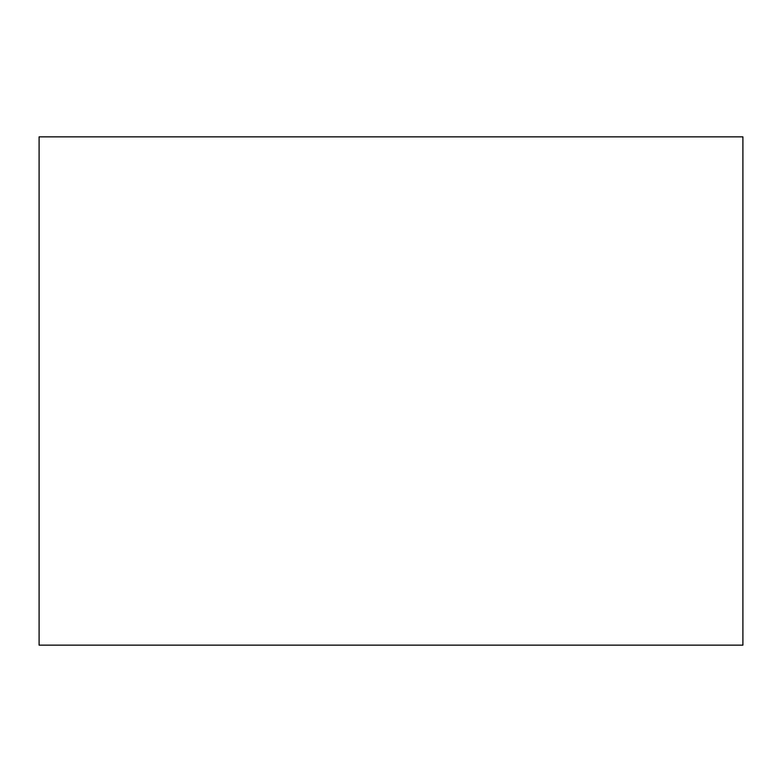 <?xml version="1.0" encoding="UTF-8"?>
<svg xmlns="http://www.w3.org/2000/svg" width="782" height="782" viewBox="0 0 782 782"><rect width="100%" height="100%" fill="white"/><g stroke="black" fill="none" stroke-linecap="round" stroke-linejoin="round"><path stroke-width="1.17" d="M742.9 136.85L742.9 645.15L39.1 645.15L39.1 136.85L742.9 136.85"/></g></svg>
